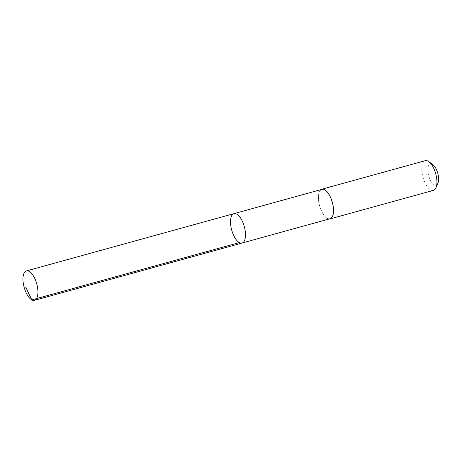 <?xml version="1.0" encoding="UTF-8"?>
<svg xmlns="http://www.w3.org/2000/svg" width="461" height="461" viewBox="0 0 461 461"><rect width="100%" height="100%" fill="white"/><g stroke="black" fill="none" stroke-linecap="round" stroke-linejoin="round"><path stroke-width="0.35" stroke-dasharray="2.31 1.73" d="M233.952 213.645A15.242 6.54 -105.4 0 0 231.704 230.079A15.242 6.54 -105.4 0 0 242.065 243.033M330.024 218.756A15.242 6.535 74.6 0 1 320.159 207.427A15.242 6.535 74.6 0 1 321.911 189.373M329.114 219.004A15.397 6.604 74.6 0 1 320.095 207.462A15.397 6.604 74.6 0 1 321.006 189.621M433.461 190.37A15.397 6.604 74.6 0 1 423.492 178.926A15.397 6.604 74.6 0 1 425.267 160.682M437.95 183.155A10.955 4.696 74.6 0 1 429.058 176.88A10.955 4.696 74.6 0 1 428.286 166.409A10.955 4.696 74.6 0 1 432.821 164.571"/><path stroke-width="0.69" d="M233.952 213.645L321.911 189.373A15.242 6.535 74.6 0 1 331.776 200.696A15.242 6.535 74.6 0 1 330.024 218.756L242.065 243.033A15.242 6.54 -105.4 0 0 243.817 224.974A15.242 6.54 -105.4 0 0 233.952 213.645A15.242 6.54 -105.4 0 0 231.704 230.079A15.242 6.54 -105.4 0 0 242.065 243.033A15.242 6.54 -105.4 0 0 243.817 224.974A15.242 6.54 -105.4 0 0 233.952 213.645L26.398 270.924A15.242 6.54 74.6 0 1 36.263 282.253A15.242 6.54 74.6 0 1 34.506 300.318A15.242 6.54 74.6 0 1 24.64 288.989A15.242 6.54 74.6 0 1 26.398 270.924M321.006 189.621A15.397 6.604 74.6 0 1 321.87 189.217A15.397 6.604 74.6 0 1 332.335 202.304A15.397 6.604 74.6 0 1 330.064 218.906A15.397 6.604 74.6 0 1 329.114 219.004M321.87 189.217L425.267 160.682A15.397 6.604 74.6 0 1 428.782 161.632A15.397 6.604 74.6 0 1 435.731 173.768A15.397 6.604 74.6 0 1 435.991 187.754A15.397 6.604 74.6 0 1 433.461 190.37L330.064 218.906M428.782 161.632L432.821 164.571A10.955 4.696 74.6 0 1 437.766 173.209A10.955 4.696 74.6 0 1 437.95 183.155L435.991 187.754M239.38 242.601L31.826 299.886L25.62 286.955M242.065 243.033L34.506 300.318"/></g></svg>
